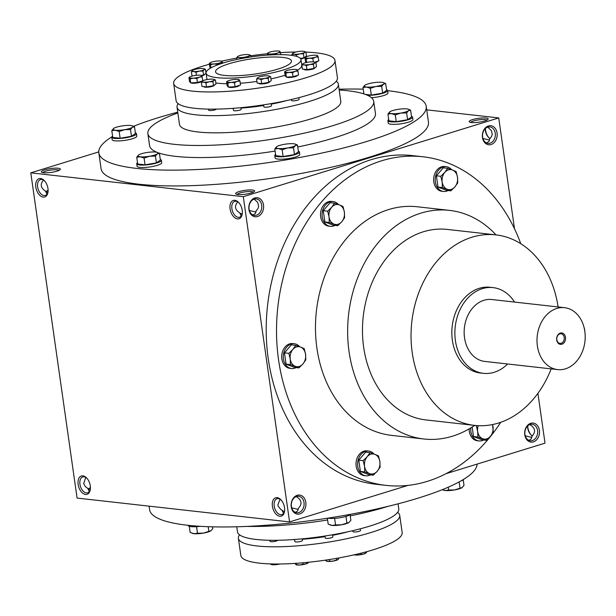 <?xml version="1.0" encoding="UTF-8"?>
<svg xmlns="http://www.w3.org/2000/svg" width="616" height="616" viewBox="0 0 616 616"><rect width="100%" height="100%" fill="white"/><g stroke="black" fill="none" stroke-linecap="round" stroke-linejoin="round"><path stroke-width="0.92" d="M242.257 213.852L241.203 213.898L239.74 212.867C234.912 209.763 234.242 206.098 237.738 201.863M255.979 212.089L249.38 210.48M254.208 199.13L257.642 202.287L258.697 206.229L258.019 208.485L256.087 210.941L255.424 213.444L252.968 214.976M241.249 216.024L239.74 212.867M254.246 199.114A8.285 6.383 -83.6 0 1 256.318 198.914A8.285 6.383 -83.6 0 1 261.738 207.862A8.285 6.383 -83.6 0 1 254.47 215.384A8.285 6.383 -83.6 0 1 248.98 207.777A8.285 6.383 -83.6 0 1 254.246 199.114M48.102 190.113A8.285 6.383 -83.6 0 1 45.738 191.522M47.986 192.061L46.939 192.107L45.468 191.068C40.641 187.972 39.971 184.307 43.467 180.072M242.273 213.783A8.285 5.005 72.9 0 1 239.585 217.217A8.285 5.005 72.9 0 1 232.363 210.772A8.285 5.005 72.9 0 1 234.704 201.37A8.285 5.005 72.9 0 1 238.854 202.695M59.105 170.339A8.285 1.679 -8.1 0 0 50.797 170.085A8.285 1.679 -8.1 0 0 42.889 172.649M56.926 171.171A9.586 1.94 -8.1 0 0 60.191 169.569A9.586 1.94 -8.1 0 0 50.581 168.568A9.586 1.94 -8.1 0 0 41.626 172.21A9.586 1.94 -8.1 0 0 56.926 171.171M46.985 194.233L45.468 191.068M295.287 512.327L297.543 511.072L298.406 508.3C302.333 503.988 301.794 500.2 296.789 496.935L296.527 496.481M280.057 499.222L277.862 504.935L278.216 506.26L280.657 509.332L283.522 511.257L284.577 511.203M291.699 507.83L298.298 509.447M282.059 510.217L283.568 513.374M484.746 120.959A9.586 1.94 -8.1 0 0 488.018 119.358A9.586 1.94 -8.1 0 0 478.401 118.357A9.586 1.94 -8.1 0 0 469.446 121.999A9.586 1.94 -8.1 0 0 484.746 120.959M486.925 120.128A8.285 1.679 -8.1 0 0 478.617 119.874A8.285 1.679 -8.1 0 0 470.709 122.43M489.535 140.086L482.929 138.469M487.757 127.127L491.452 130.692L492.246 134.226L491.568 136.483L489.643 138.939L488.981 141.441L486.525 142.966M528.844 440.325L531.1 439.069L531.962 436.29C535.882 431.978 535.342 428.189 530.345 424.932L530.076 424.478M48.002 191.992A8.285 5.005 72.9 0 1 45.322 195.418A8.285 5.005 72.9 0 1 38.092 188.973A8.285 5.005 72.9 0 1 40.433 179.579A8.285 5.005 72.9 0 1 44.591 180.904M47.963 188.488A9.586 5.79 72.9 0 1 47.925 192.485A9.586 5.79 72.9 0 1 40.125 195.619A9.586 5.79 72.9 0 1 36.028 182.344A9.586 5.79 72.9 0 1 44.244 180.542A9.586 5.79 72.9 0 1 47.963 188.488M242.227 210.279A9.586 5.79 72.9 0 1 242.196 214.276A9.586 5.79 72.9 0 1 234.388 217.41A9.586 5.79 72.9 0 1 230.299 204.135A9.586 5.79 72.9 0 1 238.515 202.333A9.586 5.79 72.9 0 1 242.227 210.279M78.14 484.476A9.586 5.79 -107.1 0 0 84.138 494.063A9.586 5.79 -107.1 0 0 90.244 489.835A9.586 5.79 -107.1 0 0 86.563 477.893A9.586 5.79 -107.1 0 0 80.219 476.615A9.586 5.79 -107.1 0 0 78.14 484.476M86.91 478.255A8.285 5.005 -107.1 0 0 82.752 476.93A8.285 5.005 -107.1 0 0 79.949 484.268A8.285 5.005 -107.1 0 0 87.641 492.777A8.285 5.005 -107.1 0 0 90.321 489.343M85.786 477.431L83.676 483.591L85.239 486.494L87.795 488.426L89.305 491.583M272.403 506.267A9.586 5.79 -107.1 0 0 278.401 515.854A9.586 5.79 -107.1 0 0 284.515 511.627A9.586 5.79 -107.1 0 0 280.834 499.684A9.586 5.79 -107.1 0 0 274.482 498.406A9.586 5.79 -107.1 0 0 272.403 506.267M281.173 500.053A8.285 5.005 -107.1 0 0 277.023 498.729A8.285 5.005 -107.1 0 0 274.212 506.059A8.285 5.005 -107.1 0 0 281.905 514.568A8.285 5.005 -107.1 0 0 284.592 511.134M525.255 435.828L531.854 437.437M87.795 488.426L89.258 489.458L90.306 489.412M514.506 228.798L498.729 117.926L243.281 196.681L289.566 521.914L408.031 485.385M446.015 473.681L545.014 443.15L537.922 393.316M289.566 521.914L77.085 498.075L30.8 172.85L243.281 196.681M251.189 192.962A9.586 1.94 -8.1 0 0 254.462 191.36A9.586 1.94 -8.1 0 0 244.845 190.359A9.586 1.94 -8.1 0 0 235.897 194.001A9.586 1.94 -8.1 0 0 251.189 192.962M387.656 90.691A165.342 33.526 171.9 0 1 426.21 106.291L428.459 122.091A165.342 33.526 171.9 0 1 269.492 178.578A165.342 33.526 171.9 0 1 101.07 168.684L98.822 152.884A165.342 33.526 171.9 0 1 111.85 136.868M98.752 151.898L30.8 172.85M498.729 117.926L426.719 109.848M488.912 137.745A9.586 5.79 72.9 0 1 485.4 128.536M527.72 425.887A9.586 5.79 -107.1 0 0 527.858 427.512A9.586 5.79 -107.1 0 0 531.231 435.096M254.885 197.952A9.586 7.384 -83.6 0 1 263.194 209.94A9.586 7.384 -83.6 0 1 250.55 213.837A9.586 7.384 -83.6 0 1 254.885 197.952M299.853 513.89A9.586 7.384 96.4 0 0 304.189 498.005A9.586 7.384 96.4 0 0 291.553 501.901A9.586 7.384 96.4 0 0 299.853 513.89M488.442 125.949A9.586 7.384 -83.6 0 1 496.75 137.938A9.586 7.384 -83.6 0 1 484.107 141.834A9.586 7.384 -83.6 0 1 488.442 125.949M533.41 441.88A9.586 7.384 96.4 0 0 537.745 425.995A9.586 7.384 96.4 0 0 525.102 429.891A9.586 7.384 96.4 0 0 533.41 441.88M422.899 156.764L412.581 155.609A165.342 127.412 96.4 0 0 371.332 159.629A165.342 127.412 96.4 0 0 266.22 332.386A165.342 127.412 96.4 0 0 375.714 484.23L386.04 485.385A165.342 127.412 -83.6 0 1 276.538 333.541A165.342 127.412 -83.6 0 1 381.658 160.784A165.342 127.412 -83.6 0 1 422.899 156.764A165.342 127.412 -83.6 0 1 520.774 243.697M223.169 62.994A47.925 9.717 171.9 0 1 273.057 54.793A47.925 9.717 171.9 0 1 300.97 59.644A47.925 9.717 171.9 0 1 254.893 76.022A47.925 9.717 171.9 0 1 206.075 73.15A47.925 9.717 171.9 0 1 223.169 62.994M229.244 63.679A38.338 7.777 171.9 0 1 269.146 57.119A38.338 7.777 171.9 0 1 291.483 60.999A38.338 7.777 171.9 0 1 254.616 74.097A38.338 7.777 171.9 0 1 215.569 71.802A38.338 7.777 171.9 0 1 229.244 63.679M339.177 90.005A114.06 23.131 171.9 0 1 373.72 101.44A114.06 23.131 171.9 0 1 264.056 140.41A114.06 23.131 171.9 0 1 147.871 133.58A114.06 23.131 171.9 0 1 177.855 112.959M373.72 101.44L375.444 113.513A114.06 23.131 171.9 0 1 297.759 146.97M275.098 151.082A114.06 23.131 171.9 0 1 158.266 152.799M157.319 152.445L157.157 152.383A10.064 2.04 -8.1 0 0 155.625 152.067A10.064 2.04 -8.1 0 0 146.269 152.629A10.064 2.04 -8.1 0 0 138.608 154.993A10.064 2.04 -8.1 0 0 138.554 155.032A10.064 2.04 -8.1 0 0 140.294 156.795L136.744 157.249L137.699 164.002L145.06 164.826L156.402 162.878L160.391 160.098L159.429 153.353L157.311 153.869A10.064 2.04 -8.1 0 0 157.157 152.383A114.06 23.131 171.9 0 1 149.596 145.661L147.871 133.58M133.549 126.311A165.342 33.526 171.9 0 1 157.796 117.841A165.342 33.526 171.9 0 1 177.747 112.181M339.07 89.22A165.342 33.526 171.9 0 1 363.232 89.158M426.21 106.291A165.342 33.526 171.9 0 1 267.244 162.786A165.342 33.526 171.9 0 1 98.822 152.884M477.061 464.102A165.342 33.526 171.9 0 1 315.608 519.95A165.342 33.526 171.9 0 1 149.611 509.709L149.103 506.152M388.219 506.298A114.06 23.131 171.9 0 1 350.258 515.877M327.604 519.981A114.06 23.131 171.9 0 1 246.908 526.41M551.158 368.876A95.85 73.858 -83.6 0 1 474.528 425.387A95.85 73.858 -83.6 0 1 411.049 337.36A95.85 73.858 -83.6 0 1 471.987 237.206A95.85 73.858 -83.6 0 1 495.895 234.881A95.85 73.858 -83.6 0 1 558.104 306.96M474.528 425.387L425.956 419.935A95.85 73.858 -83.6 0 1 362.478 331.916A95.85 73.858 -83.6 0 1 423.423 231.762A95.85 73.858 -83.6 0 1 447.332 229.429L495.895 234.881M483.437 373.335L480.403 372.996A43.135 33.241 -83.6 0 1 451.836 333.387A43.135 33.241 -83.6 0 1 479.263 288.319A43.135 33.241 -83.6 0 1 490.02 287.272L493.054 287.61A43.135 33.241 96.4 0 0 455.216 326.765A43.135 33.241 96.4 0 0 483.437 373.335A43.135 33.241 96.4 0 0 494.201 372.287A43.135 33.241 96.4 0 0 507.623 363.994M500.739 422.299A165.342 127.412 -83.6 0 1 386.04 485.385M474.651 425.402A115.023 88.635 -83.6 0 1 423.823 438.985L391.645 435.381A115.023 88.635 -83.6 0 1 315.477 329.752A115.023 88.635 -83.6 0 1 388.596 209.571A115.023 88.635 -83.6 0 1 417.294 206.768L449.464 210.379A115.023 88.635 -83.6 0 1 496.019 234.896M423.823 438.985A115.023 88.635 -83.6 0 1 347.647 333.356A115.023 88.635 -83.6 0 1 420.774 213.175A115.023 88.635 -83.6 0 1 449.464 210.379M527.566 426.033A8.285 5.005 -107.1 0 0 527.689 427.912A8.285 5.005 -107.1 0 0 530.9 434.781A8.285 5.005 -107.1 0 0 532.347 435.928M490.028 138.569A8.285 5.005 72.9 0 1 488.58 137.43A8.285 5.005 72.9 0 1 485.246 128.675M88.057 488.873A8.285 6.383 96.4 0 0 90.421 487.464M532.409 440.532A8.285 6.383 96.4 0 0 537.676 431.878A8.285 6.383 96.4 0 0 532.186 424.262A8.285 6.383 96.4 0 0 524.917 431.785A8.285 6.383 96.4 0 0 530.337 440.733A8.285 6.383 96.4 0 0 532.409 440.532M487.803 127.112A8.285 6.383 -83.6 0 1 489.866 126.911A8.285 6.383 -83.6 0 1 495.295 135.859A8.285 6.383 -83.6 0 1 488.018 143.382A8.285 6.383 -83.6 0 1 482.528 135.774A8.285 6.383 -83.6 0 1 487.803 127.112M298.852 512.543A8.285 6.383 96.4 0 0 304.119 503.88A8.285 6.383 96.4 0 0 298.637 496.265A8.285 6.383 96.4 0 0 291.36 503.796A8.285 6.383 96.4 0 0 296.789 512.743A8.285 6.383 96.4 0 0 298.852 512.543M253.369 192.13A8.285 1.679 -8.1 0 0 245.06 191.876A8.285 1.679 -8.1 0 0 237.16 194.44M561.191 343.274A4.843 3.734 96.4 0 0 564.271 338.215A4.843 3.734 96.4 0 0 561.061 333.764A4.843 3.734 96.4 0 0 556.81 338.161A4.843 3.734 96.4 0 0 559.982 343.397A4.843 3.734 96.4 0 0 561.191 343.274M584.045 327.412A8.624 5.213 72.9 0 1 584.815 331.339M514.568 302.079A43.135 33.241 96.4 0 0 493.054 287.61M564.572 307.684L491.722 299.515A31.154 24.009 96.4 0 0 464.395 327.797A31.154 24.009 96.4 0 0 484.777 361.43L557.626 369.6A31.154 24.009 96.4 0 0 565.396 368.845A31.154 24.009 96.4 0 0 585.2 336.298A31.154 24.009 96.4 0 0 564.572 307.684A31.154 24.009 96.4 0 0 537.244 335.966A31.154 24.009 96.4 0 0 557.626 369.6M561.892 344.221A5.752 4.435 96.4 0 0 564.495 334.688A5.752 4.435 96.4 0 0 556.91 337.029A5.752 4.435 96.4 0 0 561.892 344.221M440.802 176.307L444.806 172.372L447.663 168.307L452.467 170.008A10.064 7.754 96.4 0 0 444.806 172.372A10.064 7.754 96.4 0 0 442.173 181.997A10.064 7.754 96.4 0 0 447.208 189.266A10.064 7.754 96.4 0 0 454.87 186.91A10.064 7.754 96.4 0 0 457.503 177.277A10.064 7.754 96.4 0 0 452.467 170.008L456.133 171.579L457.503 177.277L457.734 182.844L454.87 186.91L450.873 190.837L442.403 187.572L442.173 181.997L440.802 176.307L436.398 175.806L437.999 187.071L446.461 190.344L450.873 190.837M436.398 175.806L443.258 167.814L447.663 168.307M451.574 169.669A12.459 9.602 96.4 0 0 446.246 166.697L444.667 166.52A12.459 9.602 96.4 0 0 433.741 177.832A12.459 9.602 96.4 0 0 441.895 191.283L443.474 191.46A12.459 9.602 96.4 0 0 446.577 191.16A12.459 9.602 96.4 0 0 448.086 190.529M446.246 166.697A12.459 9.602 96.4 0 0 435.32 178.009A12.459 9.602 96.4 0 0 443.474 191.46M437.999 187.071L442.403 187.572M327.673 211.18L331.678 207.245L334.534 203.188L339.339 204.882A10.064 7.754 96.4 0 0 331.678 207.245A10.064 7.754 96.4 0 0 329.044 216.878A10.064 7.754 96.4 0 0 334.08 224.147A10.064 7.754 96.4 0 0 341.741 221.783A10.064 7.754 96.4 0 0 344.375 212.15A10.064 7.754 96.4 0 0 339.339 204.882L343.004 206.452L344.375 212.15L344.606 217.725L341.741 221.783L337.745 225.718L329.275 222.445L329.044 216.878L327.673 211.18L323.269 210.687L324.871 221.953L333.333 225.225L337.745 225.718M323.269 210.687L330.13 202.687L334.534 203.188M338.446 204.543A12.459 9.602 96.4 0 0 333.117 201.571L331.539 201.394A12.459 9.602 96.4 0 0 320.613 212.713A12.459 9.602 96.4 0 0 328.767 226.164L330.345 226.341A12.459 9.602 96.4 0 0 333.449 226.034A12.459 9.602 96.4 0 0 334.958 225.402M333.117 201.571A12.459 9.602 96.4 0 0 322.191 212.89A12.459 9.602 96.4 0 0 330.345 226.341M324.871 221.953L329.275 222.445M288.865 353.353L292.862 349.418L295.726 345.36L300.523 347.054A10.064 7.754 96.4 0 0 292.862 349.418A10.064 7.754 96.4 0 0 290.236 359.051A10.064 7.754 96.4 0 0 295.272 366.32A10.064 7.754 96.4 0 0 302.933 363.956A10.064 7.754 96.4 0 0 305.559 354.323A10.064 7.754 96.4 0 0 300.523 347.054L304.189 348.625L305.559 354.323L305.79 359.898L302.933 363.956L298.929 367.891L290.467 364.618L290.236 359.051L288.865 353.353L284.453 352.86L286.055 364.125L294.525 367.398L298.929 367.891M284.453 352.86L291.314 344.86L295.726 345.36M299.63 346.716A12.459 9.602 96.4 0 0 294.309 343.743L292.731 343.566A12.459 9.602 96.4 0 0 281.797 354.885A12.459 9.602 96.4 0 0 289.951 368.337L291.53 368.514A12.459 9.602 96.4 0 0 294.64 368.206A12.459 9.602 96.4 0 0 296.15 367.575M294.309 343.743A12.459 9.602 96.4 0 0 283.375 355.062A12.459 9.602 96.4 0 0 291.53 368.514M286.055 364.125L290.467 364.618M363.178 460.653L367.182 456.718L370.039 452.652L374.844 454.354A10.064 7.754 96.4 0 0 367.182 456.718A10.064 7.754 96.4 0 0 364.549 466.343A10.064 7.754 96.4 0 0 369.585 473.612A10.064 7.754 96.4 0 0 377.246 471.255A10.064 7.754 96.4 0 0 379.88 461.623A10.064 7.754 96.4 0 0 374.844 454.354L378.509 455.925L379.88 461.623L380.111 467.19L377.246 471.255L373.25 475.182L364.78 471.918L364.549 466.343L363.178 460.653L358.774 460.152L360.375 471.417L368.838 474.69L373.25 475.182M358.774 460.152L365.635 452.159L370.039 452.652M373.95 454.015A12.459 9.602 96.4 0 0 368.622 451.043L367.044 450.866A12.459 9.602 96.4 0 0 356.117 462.177A12.459 9.602 96.4 0 0 364.272 475.629L365.85 475.806A12.459 9.602 96.4 0 0 368.953 475.506A12.459 9.602 96.4 0 0 370.462 474.874M368.622 451.043A12.459 9.602 96.4 0 0 357.696 462.354A12.459 9.602 96.4 0 0 365.85 475.806M360.375 471.417L364.78 471.918M474.412 425.556L476.53 425.571M478.193 425.679A10.064 7.754 96.4 0 0 477.677 431.47A10.064 7.754 96.4 0 0 482.713 438.738A10.064 7.754 96.4 0 0 490.375 436.374A10.064 7.754 96.4 0 0 493.008 426.742A10.064 7.754 96.4 0 0 492.484 424.57M472.149 427.042L473.504 436.544L481.966 439.816L486.378 440.309L490.375 436.374L493.239 432.309L492.6 424.547M469.146 428.867A12.459 9.602 96.4 0 0 477.4 440.756L478.978 440.933A12.459 9.602 96.4 0 0 482.082 440.625A12.459 9.602 96.4 0 0 483.591 439.993M470.778 427.897A12.459 9.602 96.4 0 0 478.978 440.933M486.378 440.309L477.908 437.037L477.677 431.47L476.307 425.772M473.504 436.544L477.908 437.037M448.271 487.179L448.679 490.051L454.469 489.951L462.139 487.587A10.064 2.04 171.9 0 1 454.469 489.951A10.064 2.04 171.9 0 1 445.122 490.513A10.064 2.04 171.9 0 1 443.589 490.197A10.064 2.04 171.9 0 1 443.428 490.136M459.143 481.92L460.021 488.103M462.139 487.587L464.002 485.331L463.224 479.872M463.971 479.132A12.459 2.526 171.9 0 1 460.768 481.027M442.273 489.689L445.122 490.513L448.679 490.051M334.611 518.364L335.551 524.932L341.341 524.832L349.01 522.468A10.064 2.04 171.9 0 1 341.341 524.832A10.064 2.04 171.9 0 1 331.993 525.394A10.064 2.04 171.9 0 1 330.461 525.078A10.064 2.04 171.9 0 1 330.299 525.017M345.961 516.447L346.893 522.984M349.01 522.468L350.874 520.204L350.096 514.745M350.658 514.275A12.459 2.526 171.9 0 1 340.533 517.656A12.459 2.526 171.9 0 1 327.889 518.141M327.35 518.225L328.189 524.108L331.993 525.394L335.551 524.932M196.558 526.665L197.49 533.233L203.288 533.125L210.949 530.761A10.064 2.04 171.9 0 1 203.288 533.125A10.064 2.04 171.9 0 1 193.94 533.687A10.064 2.04 171.9 0 1 192.4 533.371A10.064 2.04 171.9 0 1 192.246 533.31M208.185 526.703L208.839 531.277M210.949 530.761L212.82 528.505L212.582 526.842M200.115 526.31A12.459 2.526 171.9 0 1 188.18 525.463L188.157 525.309M189.266 526.287L190.136 532.401L193.94 533.687L197.49 533.233M365.334 94.402L371.317 95.072L382.659 93.124L386.648 90.344L385.685 83.599L383.568 84.115L381.704 86.371L375.906 86.479A10.064 2.04 -8.1 0 0 383.568 84.115A10.064 2.04 -8.1 0 0 383.414 82.629A10.064 2.04 -8.1 0 0 381.882 82.313A10.064 2.04 -8.1 0 0 372.526 82.875A10.064 2.04 -8.1 0 0 364.865 85.239A10.064 2.04 -8.1 0 0 364.811 85.278A10.064 2.04 -8.1 0 0 366.551 87.041A10.064 2.04 -8.1 0 0 375.906 86.479L370.355 88.319L366.551 87.041L362.993 87.495L364.811 85.278M382.659 93.124L381.704 86.371M371.417 97.682A12.459 2.526 -8.1 0 0 387.98 92.954L387.641 90.537A12.459 2.526 -8.1 0 0 386.555 89.713M363.771 92.954A12.459 2.526 -8.1 0 0 363.063 93.64M367.613 95.341A12.459 2.526 -8.1 0 0 380.819 93.825A12.459 2.526 -8.1 0 0 387.641 90.537M371.317 95.072L370.355 88.319M363.91 93.909L362.993 87.495M383.575 82.69L385.685 83.599M387.926 114.076L388.889 120.821L396.242 121.652L407.592 119.697L411.573 116.924L410.61 110.179L408.493 110.695L406.629 112.951L400.831 113.059A10.064 2.04 -8.1 0 0 408.493 110.695A10.064 2.04 -8.1 0 0 408.339 109.209A10.064 2.04 -8.1 0 0 406.806 108.893A10.064 2.04 -8.1 0 0 397.459 109.456A10.064 2.04 -8.1 0 0 389.789 111.819A10.064 2.04 -8.1 0 0 389.743 111.85A10.064 2.04 -8.1 0 0 391.483 113.621A10.064 2.04 -8.1 0 0 400.831 113.059L395.287 114.899L391.483 113.621L387.926 114.076L389.736 111.858M407.592 119.697L406.629 112.951M388.704 119.535A12.459 2.526 -8.1 0 0 387.895 120.628L388.234 123.046A12.459 2.526 -8.1 0 0 400.931 123.793A12.459 2.526 -8.1 0 0 412.913 119.535L412.566 117.117A12.459 2.526 -8.1 0 0 411.48 116.293M387.895 120.628A12.459 2.526 -8.1 0 0 400.585 121.375A12.459 2.526 -8.1 0 0 412.566 117.117M396.242 121.652L395.287 114.899M408.5 109.271L410.61 110.179M274.798 148.957L275.76 155.702L283.114 156.526L294.463 154.578L298.444 151.805L297.482 145.053L295.372 145.569L293.501 147.832L287.703 147.932A10.064 2.04 -8.1 0 0 295.372 145.569A10.064 2.04 -8.1 0 0 295.21 144.082A10.064 2.04 -8.1 0 0 293.678 143.767A10.064 2.04 -8.1 0 0 284.33 144.329A10.064 2.04 -8.1 0 0 276.661 146.693A10.064 2.04 -8.1 0 0 276.615 146.731A10.064 2.04 -8.1 0 0 278.355 148.494A10.064 2.04 -8.1 0 0 287.703 147.932L282.159 149.78L278.355 148.494L274.798 148.957L276.615 146.731M294.463 154.578L293.501 147.832M275.575 154.416A12.459 2.526 -8.1 0 0 274.767 155.509L275.106 157.927A12.459 2.526 -8.1 0 0 287.803 158.666A12.459 2.526 -8.1 0 0 299.784 154.416L299.438 151.998A12.459 2.526 -8.1 0 0 298.352 151.174M274.767 155.509A12.459 2.526 -8.1 0 0 287.456 156.256A12.459 2.526 -8.1 0 0 299.438 151.998M283.114 156.526L282.159 149.78M295.372 144.144L297.482 145.053M157.311 153.869L155.448 156.125L149.649 156.233A10.064 2.04 -8.1 0 0 157.311 153.869M156.402 162.878L155.448 156.125M140.294 156.795A10.064 2.04 -8.1 0 0 149.649 156.233L144.098 158.081L140.294 156.795M137.514 162.709A12.459 2.526 -8.1 0 0 136.706 163.802L137.052 166.22A12.459 2.526 -8.1 0 0 149.742 166.967A12.459 2.526 -8.1 0 0 161.723 162.709L161.384 160.291A12.459 2.526 -8.1 0 0 160.299 159.467M136.706 163.802A12.459 2.526 -8.1 0 0 149.403 164.549A12.459 2.526 -8.1 0 0 161.384 160.291M145.06 164.826L144.098 158.081M136.744 157.249L138.554 155.032M157.619 152.545L159.429 153.353M111.812 130.669L112.774 137.422L120.135 138.246L131.477 136.298L135.458 133.518L134.504 126.773L132.386 127.289L130.515 129.545L124.725 129.653A10.064 2.04 -8.1 0 0 132.386 127.289A10.064 2.04 -8.1 0 0 132.232 125.803A10.064 2.04 -8.1 0 0 130.7 125.487A10.064 2.04 -8.1 0 0 121.344 126.049A10.064 2.04 -8.1 0 0 113.683 128.413A10.064 2.04 -8.1 0 0 113.629 128.451A10.064 2.04 -8.1 0 0 115.369 130.215A10.064 2.04 -8.1 0 0 124.725 129.653L119.173 131.501L115.369 130.215L111.812 130.669L113.629 128.451M131.477 136.298L130.515 129.545M112.589 136.128A12.459 2.526 -8.1 0 0 111.781 137.222L112.127 139.639A12.459 2.526 -8.1 0 0 124.817 140.386A12.459 2.526 -8.1 0 0 136.798 136.128L136.452 133.71A12.459 2.526 -8.1 0 0 135.374 132.887M111.781 137.222A12.459 2.526 -8.1 0 0 124.471 137.969A12.459 2.526 -8.1 0 0 136.452 133.71M120.135 138.246L119.173 131.501M132.386 125.864L134.504 126.773M279.91 563.987A6.229 1.263 171.9 0 1 278.047 564.379L279.595 563.994M269.893 563.886L272.257 564.726L278.047 564.379A6.229 1.263 171.9 0 1 272.257 564.726A6.229 1.263 171.9 0 1 271.31 564.533A6.229 1.263 171.9 0 1 271.209 564.495M274.397 563.994L274.459 564.441M366.381 551.767L366.497 552.591L365.712 553.16A6.229 1.263 171.9 0 1 363.84 553.977A6.229 1.263 171.9 0 1 357.757 555.024A6.229 1.263 171.9 0 1 354.223 554.808M354.339 554.685L357.757 555.024L363.84 553.977L366.497 552.591M360.868 553.214L361.022 554.284M336.482 558.373L336.706 559.913L338.045 559.574A6.229 1.263 171.9 0 1 338.015 559.597L339.123 557.896M338.015 559.597A6.229 1.263 171.9 0 1 333.271 561.061L336.706 559.913M325.063 560.206L327.481 561.407L333.271 561.061A6.229 1.263 171.9 0 1 327.481 561.407A6.229 1.263 171.9 0 1 326.526 561.215A6.229 1.263 171.9 0 1 326.434 561.176M329.452 559.536L329.683 561.122M302.81 562.801L303.01 564.248L305.829 563.948L308.447 562.262M308.477 562.577L307.707 563.132A6.229 1.263 171.9 0 1 305.829 563.948A6.229 1.263 171.9 0 1 299.746 564.995L303.01 564.248M295.118 563.37L295.803 564.549L299.746 564.995A6.229 1.263 171.9 0 1 296.188 564.772A6.229 1.263 171.9 0 1 296.08 564.726M295.803 564.549L296.327 564.656L296.142 563.317M397.643 512.327A81.474 16.524 171.9 0 1 399.715 515.353L402.163 532.547A81.474 16.524 171.9 0 1 323.831 560.383A81.474 16.524 171.9 0 1 240.841 555.501L238.392 538.315A81.474 16.524 171.9 0 1 239.539 534.834M398.075 503.819L398.791 508.847A81.474 16.524 171.9 0 1 320.459 536.682A81.474 16.524 171.9 0 1 237.468 531.808L236.752 526.78M352.768 530.669L352.899 531.593A3.835 0.778 -8.1 0 0 355.132 531.985A3.835 0.778 -8.1 0 0 359.12 531.331A3.835 0.778 -8.1 0 0 360.491 530.515L360.245 528.813M324.948 536.02L325.225 538.007A3.835 0.778 -8.1 0 0 327.466 538.392A3.835 0.778 -8.1 0 0 331.454 537.737A3.835 0.778 -8.1 0 0 332.817 536.929L332.517 534.78M347.994 531.754A52.237 10.595 171.9 0 1 332.594 535.312M325.032 536.644A52.237 10.595 171.9 0 1 302.302 539.239M294.61 539.593A52.237 10.595 171.9 0 1 292.631 539.631M294.594 539.493L294.887 541.564A3.835 0.778 -8.1 0 0 297.12 541.957A3.835 0.778 -8.1 0 0 301.116 541.302A3.835 0.778 -8.1 0 0 302.479 540.486L302.248 538.846M269.854 540.278L270.008 541.325A3.835 0.778 -8.1 0 0 272.241 541.71A3.835 0.778 -8.1 0 0 276.23 541.056A3.835 0.778 -8.1 0 0 277.6 540.278M399.715 515.353A81.474 16.524 171.9 0 1 321.383 543.189A81.474 16.524 171.9 0 1 238.392 538.315M239.278 79.834L238.754 79.734L239.955 81.019L237.145 81.327A6.229 1.263 -8.1 0 0 239.278 79.834A6.229 1.263 -8.1 0 0 238.893 79.61A6.229 1.263 -8.1 0 0 235.335 79.395A6.229 1.263 -8.1 0 0 229.252 80.442A6.229 1.263 -8.1 0 0 227.373 81.25A6.229 1.263 -8.1 0 0 227.112 81.928A6.229 1.263 -8.1 0 0 231.062 82.367A6.229 1.263 -8.1 0 0 237.145 81.327L234.48 82.706L231.062 82.367L227.797 83.114L226.588 81.82L227.112 81.928M226.588 81.82L227.158 85.817L228.367 87.102L235.05 86.702L240.525 85.016L239.955 81.019M300.354 58.412L304.019 57.781L303.449 53.784L299.861 53.854L296.427 54.993L296.627 56.418M291.999 55.409L291.869 54.485L294.071 54.2A6.229 1.263 -8.1 0 0 299.861 53.854A6.229 1.263 -8.1 0 0 304.604 52.391L303.449 53.784M291.869 54.485L293.024 53.084A6.229 1.263 -8.1 0 0 292.993 53.107L293.024 53.084A6.229 1.263 -8.1 0 1 297.774 51.621A6.229 1.263 -8.1 0 1 303.557 51.274A6.229 1.263 -8.1 0 1 304.512 51.467L305.913 52.067L304.604 52.391A6.229 1.263 -8.1 0 0 304.512 51.467M304.019 57.781L306.483 56.064L305.913 52.067M212.944 81.689L209.355 81.751L205.921 82.898L206.491 86.894L213.513 85.686L212.944 81.689L214.106 80.296A6.229 1.263 -8.1 0 0 214.006 79.372A6.229 1.263 -8.1 0 0 213.059 79.179A6.229 1.263 -8.1 0 0 207.269 79.526A6.229 1.263 -8.1 0 0 202.525 80.989L202.525 80.989A6.229 1.263 -8.1 0 0 202.495 81.012A6.229 1.263 -8.1 0 0 203.573 82.105A6.229 1.263 -8.1 0 0 209.355 81.751A6.229 1.263 -8.1 0 0 214.106 80.296L215.415 79.972L214.006 79.372M206.491 86.894L201.94 86.379L201.37 82.39L202.495 81.012M213.513 85.686L215.985 83.969L215.415 79.972M295.903 52.014A81.474 16.524 -8.1 0 0 280.688 52.614L277.878 52.938L275.221 54.323L271.802 53.985L268.53 54.724L267.329 53.438L267.852 53.538A6.229 1.263 -8.1 0 0 271.802 53.985A6.229 1.263 -8.1 0 0 277.878 52.938A6.229 1.263 -8.1 0 0 280.018 51.451L280.981 54.655M275.275 54.716L275.221 54.323M267.567 55.117L267.329 53.438L268.114 52.868A6.229 1.263 -8.1 0 0 267.852 53.538M280.018 51.451L279.487 51.344L280.018 51.451A6.229 1.263 -8.1 0 0 279.625 51.228A6.229 1.263 -8.1 0 0 276.068 51.005A6.229 1.263 -8.1 0 0 269.985 52.052A6.229 1.263 -8.1 0 0 268.114 52.868M202.317 76.8L199.499 77.1L196.843 78.486L193.424 78.147A6.229 1.263 -8.1 0 0 199.499 77.1A6.229 1.263 -8.1 0 0 201.64 75.614L202.887 80.773M190.721 82.883L190.159 78.886L188.95 77.601L189.52 81.597L190.721 82.883L197.413 82.482L196.843 78.486M197.413 82.482L202.795 80.819M201.64 75.614L201.109 75.514L201.64 75.614A6.229 1.263 -8.1 0 0 201.247 75.391A6.229 1.263 -8.1 0 0 197.69 75.175A6.229 1.263 -8.1 0 0 191.607 76.215A6.229 1.263 -8.1 0 0 189.736 77.031A6.229 1.263 -8.1 0 0 189.474 77.708L188.95 77.601M248.263 57.365L244.637 57.172L241.249 58.597M236.89 59.483L236.652 57.804L237.807 56.403A6.229 1.263 -8.1 0 0 237.776 56.426A6.229 1.263 -8.1 0 0 238.846 57.519A6.229 1.263 -8.1 0 0 244.637 57.172A6.229 1.263 -8.1 0 0 249.38 55.709L248.225 57.111M237.776 56.426L237.807 56.403A6.229 1.263 -8.1 0 1 242.55 54.939A6.229 1.263 -8.1 0 1 248.34 54.593A6.229 1.263 -8.1 0 1 249.287 54.786L250.697 55.386L249.38 55.709A6.229 1.263 -8.1 0 0 249.287 54.786M250.92 56.957L250.697 55.386M201.355 75.429L203.542 75.052L202.98 71.056L199.392 71.125L195.957 72.264L196.381 75.283M192.947 75.86L191.969 75.753L191.399 71.756L193.601 71.471A6.229 1.263 -8.1 0 0 199.392 71.125A6.229 1.263 -8.1 0 0 204.135 69.662L202.98 71.056M191.399 71.756L192.554 70.355A6.229 1.263 -8.1 0 0 192.523 70.378L192.554 70.355A6.229 1.263 -8.1 0 1 197.297 68.892A6.229 1.263 -8.1 0 1 203.088 68.545A6.229 1.263 -8.1 0 1 204.035 68.738L205.444 69.338L204.135 69.662A6.229 1.263 -8.1 0 0 204.035 68.738M203.542 75.052L206.014 73.335L205.444 69.338M217.209 64.295L213.79 63.956L210.526 64.695L209.84 63.51A6.229 1.263 -8.1 0 0 213.79 63.956A6.229 1.263 -8.1 0 0 219.874 62.909L217.209 64.295L217.309 64.996M210.972 67.852L210.526 64.695M210.541 68.099L209.887 67.406L209.317 63.409L209.84 63.51L209.317 63.409L210.102 62.84A6.229 1.263 -8.1 0 0 209.84 63.51M222.006 61.423L221.483 61.315L222.684 62.601L219.874 62.909A6.229 1.263 -8.1 0 0 222.006 61.423A6.229 1.263 -8.1 0 0 221.621 61.2A6.229 1.263 -8.1 0 0 218.064 60.976A6.229 1.263 -8.1 0 0 211.981 62.023A6.229 1.263 -8.1 0 0 210.102 62.84M222.761 63.125L222.684 62.601M263.579 104.859L263.864 106.845A3.835 0.778 -8.1 0 0 267.767 107.076A3.835 0.778 -8.1 0 0 271.456 105.76L271.148 103.619M258.966 83.268L258.982 83.36A5.359 1.086 -8.1 0 0 264.441 83.684A5.359 1.086 -8.1 0 0 269.592 81.851L269.585 81.782M286.74 77.116A5.359 1.086 -8.1 0 0 292.523 77.208A5.359 1.086 -8.1 0 0 297.259 75.445L297.259 75.437M284.6 71.849L285.162 75.845L286.371 77.131L293.054 76.731L292.485 72.734L289.066 72.395A6.229 1.263 -8.1 0 0 295.149 71.356A6.229 1.263 -8.1 0 0 297.289 69.862A6.229 1.263 -8.1 0 0 296.897 69.647A6.229 1.263 -8.1 0 0 293.339 69.423A6.229 1.263 -8.1 0 0 287.256 70.47A6.229 1.263 -8.1 0 0 285.385 71.279A6.229 1.263 -8.1 0 0 285.123 71.957A6.229 1.263 -8.1 0 0 289.066 72.395L285.801 73.142L284.6 71.849L285.123 71.957M297.289 69.862L296.758 69.762L297.967 71.048L295.149 71.356L292.485 72.734M286.371 77.131L285.801 73.142M293.054 76.731L298.537 75.044L297.967 71.048M313.421 64.418L309.833 64.487L306.398 65.627L306.968 69.623L313.991 68.415L313.421 64.418L314.576 63.024A6.229 1.263 -8.1 0 0 314.483 62.101A6.229 1.263 -8.1 0 0 313.529 61.908A6.229 1.263 -8.1 0 0 307.738 62.255A6.229 1.263 -8.1 0 0 302.995 63.718A6.229 1.263 -8.1 0 0 302.964 63.741L301.84 65.119L304.042 64.834A6.229 1.263 -8.1 0 0 309.833 64.487A6.229 1.263 -8.1 0 0 314.576 63.024L315.885 62.701L314.483 62.101M306.968 69.623L302.41 69.108L301.84 65.119M313.991 68.415L316.455 66.697L315.885 62.701M268.168 78.371L264.58 78.432L261.145 79.579L261.715 83.576L268.738 82.367L268.168 78.371L269.323 76.969A6.229 1.263 -8.1 0 0 269.231 76.053A6.229 1.263 -8.1 0 0 268.283 75.86A6.229 1.263 -8.1 0 0 262.493 76.207A6.229 1.263 -8.1 0 0 257.75 77.67A6.229 1.263 -8.1 0 0 257.711 77.693L256.587 79.064L258.789 78.786A6.229 1.263 -8.1 0 0 264.58 78.432A6.229 1.263 -8.1 0 0 269.323 76.969L270.632 76.653L269.231 76.053M261.715 83.576L257.157 83.06L256.587 79.064M268.738 82.367L271.202 80.65L270.632 76.653M318.333 56.857L315.523 57.157L312.859 58.543L309.44 58.204A6.229 1.263 -8.1 0 0 315.523 57.157A6.229 1.263 -8.1 0 0 317.656 55.671L318.903 60.853L314.653 62.162M313.336 61.885L312.859 58.543M306.175 58.944L304.966 57.658L305.49 57.765A6.229 1.263 -8.1 0 0 309.44 58.204L306.175 58.944L306.676 62.462M306.352 62.532L305.536 61.654L304.966 57.658M317.656 55.671L317.125 55.571L317.656 55.671A6.229 1.263 -8.1 0 0 317.271 55.448A6.229 1.263 -8.1 0 0 313.706 55.232A6.229 1.263 -8.1 0 0 307.63 56.272A6.229 1.263 -8.1 0 0 305.752 57.088A6.229 1.263 -8.1 0 0 305.49 57.765M235.05 86.702L234.48 82.706M228.367 87.102L227.797 83.114M209.432 64.233A81.474 16.524 -8.1 0 0 202.718 66.189A81.474 16.524 -8.1 0 0 173.658 83.453A81.474 16.524 -8.1 0 0 256.649 88.334A81.474 16.524 -8.1 0 0 334.981 60.499A81.474 16.524 -8.1 0 0 305.921 52.114M267.367 53.738A81.474 16.524 -8.1 0 0 250.75 55.794M236.69 58.104A81.474 16.524 -8.1 0 0 221.598 61.192M203.75 86.587L203.765 86.679A5.359 1.086 -8.1 0 0 209.217 87.002A5.359 1.086 -8.1 0 0 214.368 85.17L214.36 85.1M228.736 87.079A5.359 1.086 -8.1 0 0 234.519 87.179A5.359 1.086 -8.1 0 0 239.254 85.416L239.254 85.408M304.219 69.315L304.235 69.416A5.359 1.086 -8.1 0 0 309.694 69.731A5.359 1.086 -8.1 0 0 314.845 67.899L314.83 67.829M315.423 62.47A5.359 1.086 -8.1 0 0 317.633 61.254L317.633 61.254M300.731 58.936A5.359 1.086 -8.1 0 0 304.874 57.273L304.866 57.196M201.832 75.86A5.359 1.086 -8.1 0 0 204.397 74.544L204.389 74.467M191.091 82.86A5.359 1.086 -8.1 0 0 196.881 82.96A5.359 1.086 -8.1 0 0 201.617 81.189L201.617 81.189M206.075 73.15L206.868 78.733A47.925 9.717 -8.1 0 0 207.169 79.541M215.839 82.968A47.925 9.717 -8.1 0 0 226.857 83.722M240.279 83.26A47.925 9.717 -8.1 0 0 256.926 81.42M270.955 78.894A47.925 9.717 -8.1 0 0 285.077 75.252M297.505 70.162A47.925 9.717 -8.1 0 0 301.763 65.227L300.97 59.644M178.178 103.673A81.474 16.524 -8.1 0 0 177.031 107.153L179.479 124.34A81.474 16.524 -8.1 0 0 262.462 129.221A81.474 16.524 -8.1 0 0 340.794 101.386L338.353 84.192A81.474 16.524 -8.1 0 0 336.274 81.166M177.031 107.153A81.474 16.524 -8.1 0 0 260.021 112.027A81.474 16.524 -8.1 0 0 338.353 84.192M208.493 109.117L208.639 110.164A3.835 0.778 -8.1 0 0 212.458 110.403A3.835 0.778 -8.1 0 0 216.239 109.117M233.233 108.331L233.526 110.403A3.835 0.778 -8.1 0 0 237.43 110.634A3.835 0.778 -8.1 0 0 241.118 109.325L240.887 107.684M291.399 99.507L291.53 100.431A3.835 0.778 -8.1 0 0 295.441 100.662A3.835 0.778 -8.1 0 0 299.122 99.353L298.883 97.651M231.27 108.47A52.237 10.595 -8.1 0 0 233.241 108.431M240.941 108.077A52.237 10.595 -8.1 0 0 263.671 105.482M271.225 104.15A52.237 10.595 -8.1 0 0 286.632 100.593M257.711 77.693L257.711 77.693A6.229 1.263 -8.1 0 0 258.789 78.786L261.145 79.579M302.964 63.741L302.964 63.741A6.229 1.263 -8.1 0 0 304.042 64.834L306.398 65.627M236.652 57.804L238.846 57.519L241.203 58.312M192.523 70.378L192.523 70.378A6.229 1.263 -8.1 0 0 193.601 71.471L195.957 72.264M189.474 77.708A6.229 1.263 -8.1 0 0 193.424 78.147L190.159 78.886M201.37 82.39L203.573 82.105L205.921 82.898M292.993 53.107L292.993 53.107A6.229 1.263 -8.1 0 0 294.071 54.2L296.427 54.993M173.658 83.453L176.107 100.647A81.474 16.524 -8.1 0 0 259.09 105.521A81.474 16.524 -8.1 0 0 337.422 77.685L334.981 60.499M443.589 490.197L443.127 490.036M330.461 525.078L329.999 524.909M192.4 533.371L191.938 533.21M383.414 82.629L383.876 82.79M408.339 109.209L408.801 109.371M295.21 144.082L295.672 144.252M132.232 125.803L132.694 125.964M285.385 71.279L284.615 71.841M305.752 57.088L304.982 57.65M189.736 77.031L188.966 77.585M227.373 81.25L226.603 81.812"/></g></svg>
